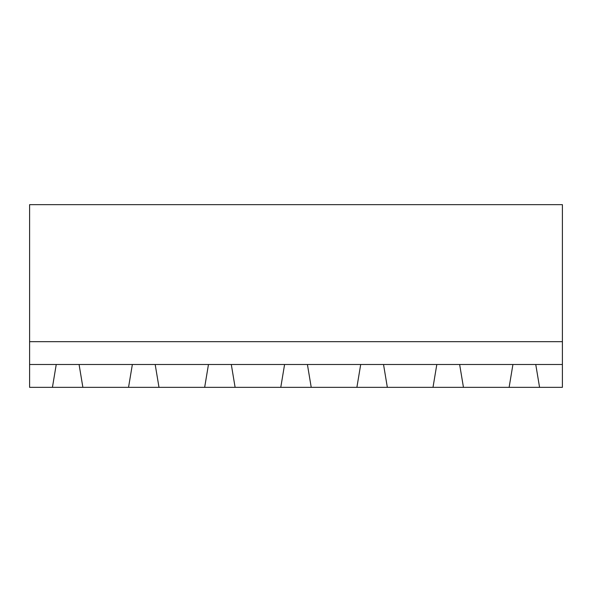 <?xml version="1.0" encoding="UTF-8"?>
<svg xmlns="http://www.w3.org/2000/svg" width="592" height="592" viewBox="0 0 592 592"><rect width="100%" height="100%" fill="white"/><g stroke="black" fill="none" stroke-linecap="round" stroke-linejoin="round"><path stroke-width="0.89" d="M29.6 364.502L56.24 364.502L52.436 387.338L29.6 387.338L29.6 204.662L562.4 204.662L562.4 387.338L539.564 387.338L535.76 364.502L562.4 364.502M29.6 341.665L562.4 341.665M52.436 387.338L539.564 387.338M56.24 364.502L535.76 364.502M82.88 387.338L79.076 364.502M132.356 364.502L128.545 387.338M512.924 364.502L509.12 387.338M463.455 387.338L459.644 364.502M158.996 387.338L155.185 364.502M208.465 364.502L204.662 387.338M235.105 387.338L231.302 364.502M284.582 364.502L280.778 387.338M387.338 387.338L383.535 364.502M436.815 364.502L433.004 387.338M311.222 387.338L307.418 364.502M360.698 364.502L356.895 387.338"/></g></svg>
